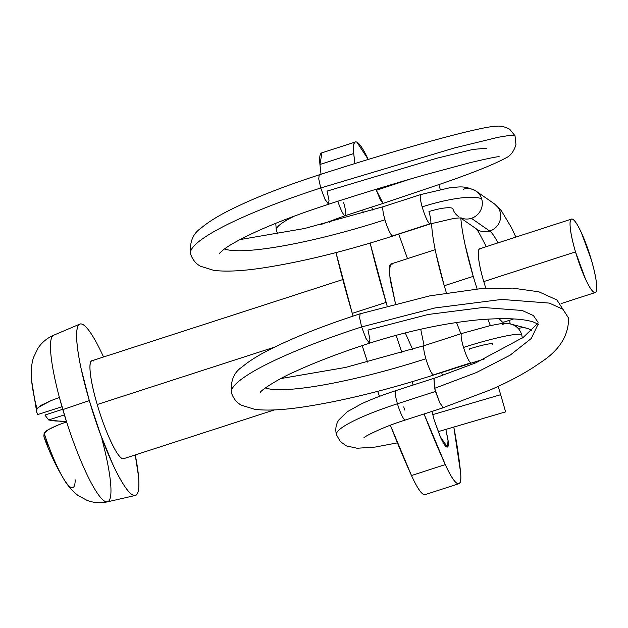 <?xml version="1.0" encoding="UTF-8"?>
<svg xmlns="http://www.w3.org/2000/svg" width="628" height="628" viewBox="0 0 628 628"><rect width="100%" height="100%" fill="white"/><g stroke="black" fill="none" stroke-linecap="round" stroke-linejoin="round"><path stroke-width="0.94" d="M403.757 406.889A15.441 2.559 -107.9 0 1 404.62 410.037M439.953 403.192L435.494 391.448L397.438 403.765A15.441 2.559 -107.9 0 1 395.93 390.616A15.441 2.559 72.1 0 0 397.438 403.765A15.441 2.559 72.1 0 0 405.405 419.999A15.441 2.559 -107.9 0 1 397.438 403.765A80.8 12.701 163.6 0 0 336.529 434.945A80.8 12.701 -16.4 0 1 397.438 403.765L435.494 391.448L434.639 388.308L433.877 378.401M538.063 322.337L533.431 315.578L522.19 310.483L483.05 307.477L428.115 314.479L367.945 330.069L369.916 339.183L369.445 343.194L365.912 338.304L361.618 326.937L434.906 307.956L501.741 299.43L549.288 303.089L562.939 309.266L568.568 318.098L562.939 309.266L549.288 303.089L501.741 299.43L434.906 307.956L361.618 326.937A172.41 27.098 163.6 0 0 231.889 393.984A172.41 27.098 -16.4 0 1 361.618 326.937L359.64 317.831L360.119 313.812M265.361 387.916A141.536 22.247 163.6 0 0 425.87 358.745A15.441 2.559 -107.9 0 1 424.363 345.596M522.213 338.099A15.441 15.143 -75.3 0 0 521.562 334.355A51.465 5.354 163.1 0 0 463.535 347.433A15.441 2.559 72.1 0 0 470.757 362.827L433.336 374.932L470.757 362.827A15.441 2.559 -107.9 0 1 463.535 347.433A51.465 5.354 -16.9 0 1 521.562 334.355A15.441 15.143 104.7 0 1 522.213 338.099M420.893 194.523A15.441 2.559 72.1 0 0 422.165 206.879A51.465 10.802 -15.9 0 1 481.755 199.107A15.441 14.876 124.8 0 1 471.393 218.316L489.746 231.08A51.488 8.533 -107.9 0 1 497.973 242.887A51.488 8.533 72.1 0 0 489.746 231.08A15.441 14.876 124.8 0 1 475.286 228.019A15.441 14.876 -55.2 0 0 489.746 231.08L471.393 218.316A15.441 14.876 124.8 0 1 461.18 217.955A15.441 14.876 -55.2 0 0 471.393 218.316A15.441 14.876 -55.2 0 0 481.755 199.107A15.441 14.876 -55.2 0 0 474.273 190.048M458.495 216.503A15.441 14.876 124.8 0 1 457.019 215.333A15.441 14.876 124.8 0 1 452.78 208.488A20.583 4.317 164.1 0 0 428.948 211.589A15.441 2.559 -107.9 0 1 430.47 223.827M486.755 148.184L472.868 149.44L436.798 158.248L327.039 191.108L329.017 200.214L328.546 204.233L325.014 199.343L320.72 187.976A172.41 27.098 163.6 0 0 190.991 255.023A172.41 27.098 -16.4 0 1 320.72 187.976L454.334 147.98L498.161 137.281L510.368 135.279L515.007 135.758L510.368 135.279L498.161 137.281L454.334 147.98L320.72 187.976L325.053 199.429L328.585 204.226C362.607 193.243 394.934 183.384 425.556 174.647L470.411 162.605C488.035 158.444 497.627 156.482 499.189 156.733M224.463 248.955A141.536 22.247 163.6 0 0 384.972 219.784A15.441 2.559 72.1 0 0 392.437 235.971L429.858 223.858L392.437 235.971A15.441 2.559 -107.9 0 1 384.972 219.784A141.536 22.247 -16.4 0 1 240.72 250.737M276.375 230.578A80.8 12.701 -16.4 0 1 294.446 216.071A80.8 12.701 163.6 0 0 276.375 230.578M432.716 414.629L500.665 394.706L498.192 386.369L501.615 397.94L500.665 394.706L432.716 414.629M537.497 323.608L523.257 337.354L475.741 362.843L434.011 378.409L434.639 388.308L476.471 372.514L509.967 355.283L531.28 338.484L538.188 323.977L531.28 338.484L509.967 355.283L476.471 372.514L434.639 388.308L439.82 402.909L443.305 407.619L490.193 389.957C510.289 381.212 526.963 372.137 540.198 362.741C559.242 350.565 568.701 335.682 568.568 318.098L556.965 299.996L538.879 291.808L512.55 288.103L479.8 288.794L429.89 295.835L360.079 313.819L359.656 317.909L361.618 326.937L365.951 338.39L369.484 343.186C408.914 330.658 445.99 322.808 480.703 319.621C505.1 317.823 522.606 318.6 533.211 321.952L538.855 324.441M492.854 344.529A15.441 15.143 104.7 0 1 492.588 343.736A20.583 2.143 163.1 0 0 469.375 348.964A15.441 2.559 -107.9 0 1 469.618 349.757M376.031 189.295L376.36 190.292L410.06 179.121L376.36 190.292L380.285 199.728L383.276 203.323L443.8 182.921C473.999 172.41 494.723 164.065 505.98 157.879C510.58 155.807 513.908 151.387 515.957 144.613L515.007 135.758L510.179 129.792C509.002 128.293 502.628 125.922 498.24 126.118C493.639 126.244 487.87 127.06 480.93 128.583C469.171 131.024 453.173 135.02 432.935 140.578C398.317 150.139 360.401 161.569 319.181 174.859L318.757 178.949L320.72 187.976L318.741 178.87L319.22 174.851M438.839 184.663L440.244 189.413M505.603 411.858L501.615 397.94L505.595 411.819M343.61 202.522A15.441 2.559 -107.9 0 1 345.117 215.663A15.441 2.559 -107.9 0 1 338.877 204.265M337.856 201.243A15.441 2.559 72.1 0 0 345.117 215.663M383.049 203.346L376.36 190.292M383.213 206.753A15.441 2.559 72.1 0 0 384.972 219.784A15.441 2.559 -107.9 0 1 383.465 206.636M463.142 189.279A15.441 14.876 124.8 0 1 477.515 192.262A15.441 14.876 124.8 0 1 481.755 199.107A51.465 10.802 164.1 0 0 422.165 206.879A15.441 2.559 72.1 0 0 429.858 223.858A15.441 2.559 -107.9 0 1 422.165 206.879A15.441 2.559 -107.9 0 1 420.642 194.641M489.746 231.08A15.441 14.876 -55.2 0 0 500.265 219.596A15.441 14.876 -55.2 0 0 495.861 205.018A15.441 14.876 124.8 0 1 500.265 219.596A15.441 14.876 124.8 0 1 489.746 231.08M518.414 328.499A15.441 15.143 104.7 0 1 531.641 330.516A15.441 15.143 -75.3 0 0 528.831 328.946M502.604 324.354A15.441 15.143 104.7 0 1 521.562 334.355A15.441 15.143 -75.3 0 0 509.387 323.781M461.784 333.492A15.441 2.559 72.1 0 0 463.535 347.433A15.441 2.559 -107.9 0 1 461.533 333.609M424.112 345.714A15.441 2.559 72.1 0 0 425.87 358.745A15.441 2.559 72.1 0 0 433.336 374.932A15.441 2.559 -107.9 0 1 425.87 358.745A141.536 22.247 -16.4 0 1 281.619 389.698M443.439 407.619L442.379 407.18M420.721 329.237L424.096 345.675M405.256 332.911L412.596 349.317L405.28 332.911M445.88 429.387L448.109 440.424L447.356 447.034L440.11 436.436L434.168 419.944L431.954 411.411L434.168 419.944L440.785 437.944C443.211 443.219 445.158 446.21 446.61 446.932C448.062 447.654 448.604 445.888 448.235 441.633L445.88 429.387M371.666 207.083L372.718 210.035L371.682 207.075M445.291 464.594A238.028 39.431 -107.9 0 1 424.049 413.97L445.291 464.594L411.489 475.529L445.291 464.594C450.339 475.71 454.366 482.014 457.372 483.497C460.379 484.989 461.439 481.205 460.544 472.146A51.465 8.525 -107.9 0 1 458.801 483.725A51.465 8.525 -107.9 0 1 445.291 464.594M401.857 352.567A238.028 39.431 -107.9 0 1 396.19 335.281L401.857 352.575M386.079 302.421L352.277 313.356L386.079 302.421A238.028 39.431 -107.9 0 1 370.135 243.099L387.084 305.805M362.191 345.604A238.028 39.431 72.1 0 0 367.576 362.073L362.183 345.604M425.611 494.471L423.57 494.44C420.564 492.949 416.537 486.645 411.489 475.529L390.373 425.235A238.028 39.431 72.1 0 0 411.489 475.529A51.465 8.525 72.1 0 0 424.999 494.668M453.809 427.064A238.028 39.431 -107.9 0 1 460.544 472.146L453.816 427.064M354.875 163.555A238.028 39.431 -107.9 0 1 353.745 153.546L319.942 164.489A238.028 39.431 72.1 0 0 321.041 174.262L319.942 164.489L353.745 153.546A51.465 8.525 -107.9 0 1 355.495 141.959A51.465 8.525 -107.9 0 1 368.236 159.441L356.924 142.187C353.909 140.703 352.85 144.487 353.745 153.546L354.867 163.555M352.277 313.356L335.98 252.605A238.028 39.431 72.1 0 0 352.277 313.356L353.085 316.088M392.798 264.09C389.886 262.645 388.803 266.178 389.548 274.679L395.452 303.591L390.114 279.429L389.384 268.87L391.299 263.878M321.693 152.902A51.465 8.525 72.1 0 0 319.942 164.489L321.952 152.816M407.501 258.634L398.741 234.142M362.717 209.98L363.322 212.908M411.999 381.769L413.177 385.035M442.45 375.599L441.665 372.443M329.001 221.323L329.229 222.453M377.703 391.354L379.5 396.331M444.247 285.748L436.044 253.791C433.901 243.797 432.511 235.233 431.891 228.09L431.585 223.521A90.063 14.915 72.1 0 0 444.247 285.748L473.222 276.375A90.063 14.915 -107.9 0 1 460.811 218.112L460.866 218.709C461.486 225.86 462.875 234.425 465.01 244.418L473.222 276.375L444.247 285.748L446.406 292.899M92.19 360.708A51.465 8.525 72.1 0 0 97.214 404.518L274.624 347.111L97.214 404.518C101.179 417.981 105.59 429.984 110.45 440.518C115.309 451.061 119.194 457.051 122.099 458.487L124.116 458.526M38.025 407.462L51.331 400.483L59.409 397.516A87.543 14.499 -107.9 0 1 53.984 335.124A87.543 14.499 72.1 0 0 59.409 397.516A87.543 14.499 72.1 0 0 62.808 409.613L89.317 400.609A90.063 14.915 -107.9 0 1 80.345 323.962A90.063 14.915 -107.9 0 1 103.549 356.994L103.023 355.848C98.941 346.994 95.134 339.842 91.602 334.394C88.069 328.946 85.078 325.61 82.637 324.401C80.196 323.192 78.476 324.197 77.495 327.408C76.514 330.618 76.333 335.799 76.961 342.943C77.589 350.086 78.971 358.659 81.114 368.652L89.317 400.609L62.808 409.613A87.543 14.499 72.1 0 0 66.584 421.898L58.514 424.866C49.486 428.602 44.698 431.405 44.156 433.265L44.093 437.386M479.98 248.727A38.598 6.39 72.1 0 0 483.756 281.587L575.507 251.899A38.598 6.39 -107.9 0 1 571.731 219.039A38.598 6.39 -107.9 0 1 591.301 259.717A38.598 6.39 -107.9 0 1 595.077 292.577A38.598 6.39 -107.9 0 1 575.507 251.899L483.756 281.587L485.852 288.378M37.704 414.566L36.66 411.85L36.981 408.891A63.373 10.495 -107.9 0 1 31.4 377.357A63.373 10.495 72.1 0 0 36.981 408.891L36.66 411.85L37.704 414.566L61.96 406.724L37.704 414.566M62.376 421.459L48.646 419.983L44.91 415.045L48.646 419.983L64.386 414.888L48.646 419.983L55.068 420.964L66.403 421.325L62.376 421.459M75.187 479.823A63.373 10.495 -107.9 0 1 64.433 480.067A63.373 10.495 -107.9 0 1 44.156 433.265A63.373 10.495 72.1 0 0 64.433 480.067M102.026 439.443A87.543 14.499 -107.9 0 1 107.105 501.882A87.543 14.499 -107.9 0 1 66.584 421.898A87.543 14.499 72.1 0 0 107.105 501.882M499.15 318.647A38.598 6.39 72.1 0 0 503.326 322.266M591.301 259.717C594.276 269.812 596.043 278.055 596.6 284.429C597.157 290.803 596.349 293.457 594.167 292.373C591.984 291.298 589.072 286.808 585.429 278.903L575.507 251.899C572.532 241.796 570.766 233.561 570.208 227.187C569.651 220.805 570.46 218.159 572.642 219.235C574.824 220.318 577.736 224.808 581.379 232.713L591.301 259.717M135.248 454.931A90.063 14.915 -107.9 0 1 134.8 495.539A90.063 14.915 -107.9 0 1 89.317 400.609L100.331 433.956L112.475 463.613C116.557 472.476 120.364 479.627 123.897 485.075C127.429 490.523 130.42 493.851 132.861 495.06C135.31 496.269 137.022 495.264 138.003 492.054C138.992 488.843 139.165 483.662 138.545 476.519L135.248 454.931M93.399 360.974C90.495 359.53 89.412 363.062 90.157 371.564C90.903 380.073 93.258 391.056 97.214 404.518A51.465 8.525 72.1 0 0 123.308 458.762M456.525 322.509L460.921 333.758M473.983 362.003L474.697 363.29M490.397 325.602L487.791 319.103M477.115 289.021L473.222 276.375M499.103 318.647L502.416 322.07L503.923 322.093M480.891 248.931C478.709 247.848 477.9 250.501 478.458 256.876C479.015 263.25 480.781 271.492 483.756 281.587M62.706 409.291L44.91 415.045L62.706 409.291M47.469 444.286L44.878 438.941M43.834 436.225L44.156 433.265L48.348 429.63L58.514 424.866L66.584 421.898L59.409 397.516L51.331 400.483L41.173 405.248L36.981 408.891M443.407 407.705L405.35 420.014C383.151 426.844 364.224 436.57 363.816 437.897M433.901 378.323L395.844 390.64C382.57 394.941 371.062 399.369 361.312 403.922L347.056 411.874L338.782 419.983C335.886 424.45 335.116 429.379 336.459 434.764L340.258 441.5L346.421 445.927L357.151 448.243L375.128 447.081L397.422 442.866M484.902 358.784L433.783 374.995C386.267 390.208 343.124 400.813 304.344 406.811C283.369 410.021 266.79 410.853 254.615 409.299L241.497 405.233C236.905 402.87 233.577 398.819 231.512 393.081C230.311 381.078 233.859 372.365 242.133 366.948C248.664 361.398 257.606 355.731 268.965 349.953C292.64 337.895 322.996 325.846 360.025 313.812M280.904 378.543L345.541 367.443L424.277 345.62L461.698 333.507L489.942 325.704L497.808 324.189C502.934 323.239 507.322 323.208 510.988 324.111L526.806 328.256M460.56 217.932L476.228 228.788M476.369 228.937L478.583 231.975L486.308 246.655M509.583 320.264L510.195 323.922M240.006 239.582L304.643 228.482L383.378 206.659L420.799 194.547L449.318 187.858C457.404 187.544 463.276 184.569 476.087 191.124L494.432 203.88L501.38 210.749L511.451 227.634L515.863 237.094M328.64 204.233C299.101 213.834 273.973 223.435 253.265 233.035C239.504 239.511 229.667 244.991 223.772 249.465L219.557 253.21M319.126 174.851C282.098 186.885 251.742 198.935 228.066 210.984C216.707 216.77 207.766 222.438 201.235 227.988C192.961 233.404 189.413 242.118 190.614 254.12C192.678 259.859 196.007 263.909 200.599 266.272L213.716 270.338C225.892 271.893 242.471 271.061 263.446 267.85C302.225 261.852 345.369 251.247 392.885 236.034L430.313 223.921L453.848 218.411C463.268 217.484 461.172 218.167 461.768 218.01M277.898 234.087L276.312 230.39L275.763 223.301M320.782 224.604L345.204 215.647L383.261 203.331M260.455 392.17C260.989 390.357 277.191 379.296 295.058 371.58C315.633 362.105 340.462 352.646 369.539 343.194M438.14 431.656L505.603 411.874M425.062 494.644L458.872 483.709M321.622 152.918L355.424 141.983M91.908 360.762L342.81 279.57M390.781 264.05L435.188 249.677M79.819 324.119L53.568 335.266C47.116 338.052 41.919 342.378 37.963 348.242L33.457 357.599C31.306 364.742 30.694 372.412 31.62 380.607L36.777 412.51M479.768 248.774L571.519 219.086M135.271 495.476L107.467 501.827C100.598 503.342 93.847 502.879 87.198 500.438L78.068 495.492C72.149 490.97 67.165 485.114 63.122 477.932C55.759 465.638 49.431 452.168 44.133 437.512M503.538 322.219L513.712 318.93M561.094 303.599L595.046 292.609M123.598 458.699L274.303 409.927"/></g></svg>
